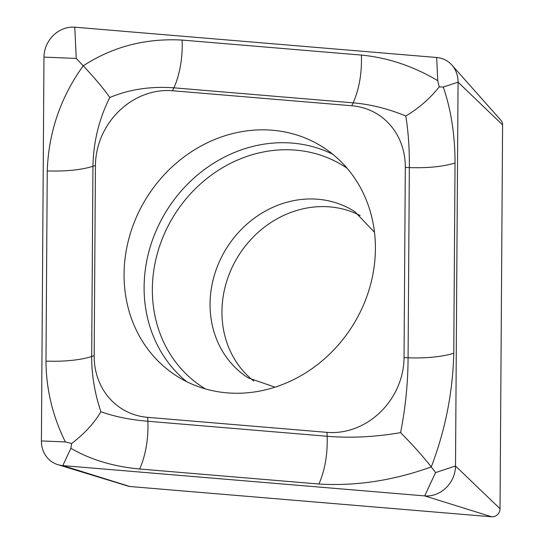 <?xml version="1.0" encoding="UTF-8"?>
<svg xmlns="http://www.w3.org/2000/svg" width="544" height="544" viewBox="0 0 544 544"><rect width="100%" height="100%" fill="white"/><g stroke="black" fill="none" stroke-linecap="round" stroke-linejoin="round"><path stroke-width="0.82" d="M360.114 215.492A98.756 88.182 -57.3 0 0 329.834 206.89A98.756 88.182 -57.3 0 0 230.86 270.198A98.756 88.182 -57.3 0 0 253.803 381.086M272.422 130.24A135.789 121.251 -57.3 0 0 134.11 222.673A135.789 121.251 -57.3 0 0 176.378 375.816A135.789 121.251 -57.3 0 0 227.059 392.856A135.789 121.251 -57.3 0 0 365.371 300.424A135.789 121.251 -57.3 0 0 323.102 147.281A135.789 121.251 -57.3 0 0 272.422 130.24M94.173 355.688A70.543 62.988 -57.3 0 0 147.669 417.35L326.978 432.364A70.543 62.988 -57.3 0 0 404.042 357.598L405.307 167.409A70.543 62.988 -57.3 0 0 351.805 105.754L172.502 90.739A70.543 62.988 -57.3 0 0 95.438 165.498L94.173 355.688L91.678 356.51C91.664 375.163 94.751 393.577 100.939 411.76C114.77 416.656 130.41 419.818 147.852 421.253L147.669 417.35M41.412 440.939A28.213 25.194 -57.3 0 0 57.902 464.664A28.213 25.194 -57.3 0 0 62.812 465.603L424.687 495.904A28.213 25.194 -57.3 0 0 455.512 465.997L458.062 82.164A28.213 25.194 -57.3 0 0 451.901 65.069A28.213 25.194 -57.3 0 0 436.662 57.494L74.793 27.2A28.213 25.194 -57.3 0 0 43.969 57.106L41.412 440.939L65.341 441.932C52.591 416.044 46.138 389.096 45.982 361.094L47.246 170.911C48.613 132.219 60.615 97.186 83.239 65.81L76.248 58.446L74.793 27.2M57.902 464.664L128.534 486.248A7.602 6.786 -57.3 0 0 129.86 486.506L491.728 516.8A7.602 6.786 -57.3 0 0 500.031 508.742L502.588 124.909A7.602 6.786 -57.3 0 0 500.929 120.306L451.901 65.069M400.595 432.623C413.134 445.346 423.361 456.783 431.27 466.936C393.258 480.576 355.81 486.268 318.913 484.017L139.604 469.003A49.382 20.094 -85.2 0 0 147.852 421.253L327.162 436.268C350.839 438.226 375.312 437.009 400.595 432.623C405.498 407.728 407.993 382.772 408.075 357.768L409.34 167.579C409.53 149.042 408.347 131.852 405.804 116.008C388.328 108.773 370.784 104.38 353.165 102.836L173.862 87.822C150.634 86.156 129.288 89.379 109.82 97.498C104.081 89.155 95.22 78.594 83.239 65.81C112.683 46.675 145.636 38.094 182.111 40.072L361.413 55.087C387.818 57.623 413.256 66.15 437.743 80.655L439.212 86.904L443.285 87.04C451.098 109.759 455.015 135.075 455.036 162.996L453.771 353.185C452.832 392.142 445.332 430.066 431.27 466.936L435.567 472.58L455.512 465.997L500.031 508.742M139.604 469.003C113.336 466.548 90.426 459.653 70.876 448.317L71.638 443.496L65.341 441.932M109.82 97.498C99.103 118.66 93.48 141.603 92.942 166.321L95.438 165.498M100.939 411.76C94.044 423.32 84.279 433.901 71.638 443.496M439.212 86.904C429.882 98.627 418.744 108.324 405.804 116.008M374.483 232.261L354.804 211.643A98.756 88.182 -57.3 0 0 317.941 199.254A98.756 88.182 -57.3 0 0 217.355 266.478A98.756 88.182 -57.3 0 0 248.091 377.856L275.026 387.165M347.113 168.252A131.165 117.116 -57.3 0 0 295.644 150.13A131.165 117.116 -57.3 0 0 161.446 240.978A131.165 117.116 -57.3 0 0 205.435 388.926M332.772 154.272A135.789 121.251 -57.3 0 0 292.461 143.113A135.789 121.251 -57.3 0 0 156.706 229.405A135.789 121.251 -57.3 0 0 186.748 381.698M129.86 486.506L62.812 465.603L70.876 448.317M502.588 124.909L458.062 82.164L443.285 87.04M491.728 516.8L424.687 495.904L435.567 472.58M437.743 80.655L436.662 57.494M76.248 58.446L43.969 57.106M47.246 170.911C65.783 171.503 81.022 169.973 92.942 166.321L91.678 356.51A49.382 12.852 -179.6 0 1 45.982 361.094M182.111 40.072A49.382 20.094 -85.2 0 1 173.862 87.822L172.502 90.739M361.413 55.087C361.971 73.127 359.224 89.046 353.165 102.836L351.805 105.754M455.036 162.996C443.115 166.648 427.883 168.178 409.34 167.579L405.307 167.409M453.771 353.185A49.382 12.852 -179.6 0 1 408.075 357.768L404.042 357.598M318.913 484.017C324.972 470.22 327.719 454.308 327.162 436.268L326.978 432.364"/></g></svg>
